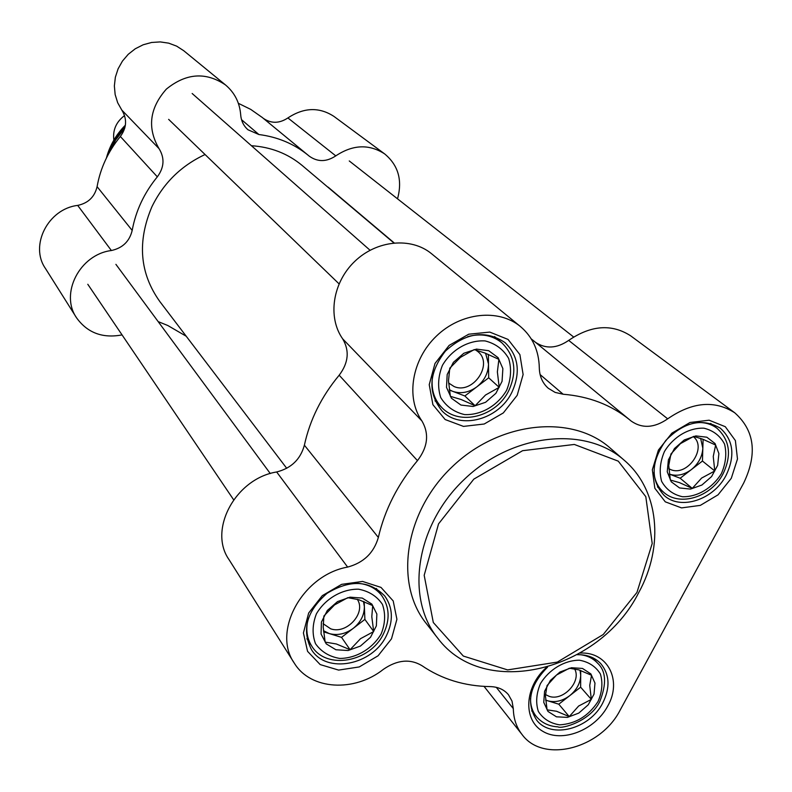 <?xml version="1.0" encoding="UTF-8"?>
<svg xmlns="http://www.w3.org/2000/svg" width="792" height="792" viewBox="0 0 792 792"><rect width="100%" height="100%" fill="white"/><g stroke="black" fill="none" stroke-linecap="round" stroke-linejoin="round"><path stroke-width="1.19" d="M286.724 468.31L159.875 301.603C139.719 273.398 137.056 241.788 151.896 206.791C163.439 183.13 181.16 165.706 205.069 154.529M251.41 145.708C270.904 147.015 287.803 153.579 302.099 165.409L393.832 242.906M574.497 668.735C582.031 681.14 563.241 701.534 549.113 696.317L545.441 694.534M580.051 670.27L580.704 675.259C580.368 683.13 576.705 689.941 569.715 695.683C562.439 701.039 555.133 702.751 547.817 700.821L545.619 699.97M569.24 716.592L556.548 711.266L547.074 709.83L545.421 695.792L547.034 685.585L556.558 674.992L569.389 668.22L578.803 669.864L591.525 675.269L589.733 685.456L591.337 699.395L578.625 706.048L569.24 716.592L558.776 704.187L580.635 687.189L580.724 670.517M556.469 716.819L567.448 717.384L578.774 713.097L588.248 704.791L594.03 694.099L594.97 683.09L590.872 673.923L582.486 668.428L571.468 667.735L559.993 672.012L550.391 680.417L544.589 691.258L543.748 702.346L548.005 711.463L556.469 716.819M545.629 700.148L558.776 704.187M591.337 699.395L580.635 687.189M693.257 436.58C707.662 447.638 687.377 477.081 670.606 469.557L668.794 468.706M669.329 474.091L680.179 478.229L691.317 469.626C683.912 475.032 676.586 476.517 669.329 474.091M700.643 438.392L702.831 448.222C702.296 456.657 698.455 463.795 691.317 469.626L702.445 461.033L703.098 439.332M692.267 488.377L679.437 482.615L670.329 480.031L668.745 465.448L670.943 453.964L680.427 443.629L693.733 436.382L702.771 439.194L715.631 445.045L713.245 456.489L714.78 470.973L701.603 478.081L692.267 488.377L680.179 478.229M679.546 487.941L690.476 489.09L701.9 485.031L711.582 476.566L717.641 465.359L718.889 453.568L715.037 443.52L706.83 437.204L695.841 435.917L684.278 439.956L674.467 448.529L668.389 459.895L667.24 471.775L671.24 481.783L679.546 487.941M714.78 470.973L702.445 461.033M475.596 349.935L477.962 351.648C493.802 364.181 472.745 394.842 454.093 386.536L448.579 382.982M485.585 353.291L488.496 363.983C488.308 373.082 484.397 380.714 476.784 386.892C468.844 392.584 460.805 394.06 452.658 391.317L449.242 389.624M475.111 405.752L461.182 399.524L450.381 396.346L448.49 380.784L449.777 368.181L460.38 357.41L474.2 349.589L484.932 353.024L498.891 359.35L497.376 371.903L499.207 387.357L485.526 395.02L475.111 405.752L464.864 395.98L488.684 377.804L488.377 354.45M460.934 405.049L473.111 406.474L485.575 402.296L495.891 393.327L502.059 381.328L502.87 368.607L498.118 357.677L488.704 350.698L476.467 349.104L463.845 353.262L453.37 362.35L447.183 374.527L446.5 387.347L451.43 398.237L460.934 405.049M449.302 390.03L464.864 395.98M499.207 387.357L488.684 377.804M357.242 599.257C366.607 612.622 346.757 634.699 330.69 628.818L323.136 623.71M363.459 601.405L364.37 606.583C364.389 615.038 360.677 622.304 353.222 628.373C345.431 634.026 337.442 635.758 329.234 633.57L323.473 630.689M350.084 649.717L336.333 643.975L325.166 642.114L323.205 627.165L323.878 616.018L334.511 604.939L347.807 597.673L358.915 599.762L372.695 605.593L371.804 616.711L373.695 631.551L360.518 638.689L350.084 649.717L341.54 637.352L364.884 619.403L364.172 601.692M335.887 649.757L348.084 650.529L360.419 646.074L370.507 637.293L376.368 625.878L376.863 614.048L371.864 604.118L362.291 598.079L350.034 597.168L337.531 601.593L327.304 610.493L321.423 622.076L321.047 633.996L326.235 643.866L335.887 649.757M323.591 631.828L341.54 637.352M373.695 631.551L364.884 619.403M339.174 375.21L417.473 460.627C427.888 446.975 429.363 433.729 421.879 420.898C405.573 397.544 411.83 359.479 436.442 336.065C460.865 312.444 498.514 308.435 520.354 326.472L431.472 253.658C411.147 236.887 376.764 240.115 354.767 261.38C332.6 282.457 327.403 317.196 342.649 338.827C349.678 350.698 348.529 362.825 339.174 375.21C321.473 396.515 309.88 419.839 304.385 445.193C300.505 459.33 291.268 468.25 276.655 471.973L347.638 567.082C302.564 575.022 271.666 631.531 294.367 663.241C310.642 690.02 354.321 692.485 383.437 669.299C397.238 659.845 410.038 658.617 421.819 665.597C441.679 679.17 464.498 686.169 490.288 686.605C498.019 686.822 504.078 689.535 508.474 694.742L512.018 701.118L513.305 708.612C513.533 718.78 516.503 727.501 522.225 734.748C543.431 763.656 600.762 748.628 620.205 710.018L743.658 483.1C757.588 453.885 754.608 430.452 734.738 412.79C714.552 399.92 692.198 401.93 667.686 418.839L568.686 340.402C556.776 348.539 545.678 349.153 535.402 342.243M417.473 460.627C397.792 484.15 384.744 509.751 378.348 537.441L304.385 445.193M667.686 418.839C654.37 428.007 642.203 428.749 631.174 421.067L629.64 419.8C611.256 404.91 589.099 396.396 563.152 394.238L540.094 374.557M534.768 341.728L531.274 338.917M734.738 412.79L630.6 335.778C611.652 323.631 591.01 325.175 568.686 340.402M520.354 326.472C532.6 336.867 538.916 350.658 539.303 367.825C539.51 376.349 542.51 383.17 548.302 388.288L555.143 392.406L563.152 394.238M276.655 471.973C235.511 478.546 207.93 530.006 229.076 559.697L293.951 662.587M347.638 567.082C363.647 562.746 373.883 552.865 378.348 537.441M726.056 475.408C713.632 499.772 680.615 510.672 664.191 495.495C650.311 480.17 650.836 461.845 665.765 440.5C684.09 421.849 702.266 417.731 720.304 428.165C733.432 440.095 735.352 455.836 726.056 475.408M731.283 478.309L737.481 458.984L735.382 440.57L725.294 426.7L709.117 420.205L690.03 422.483L671.893 433.145L658.419 450.064L652.341 469.765L654.826 488.248L665.28 501.831L681.526 507.9L700.326 505.385L718.047 494.832L731.283 478.309M577.219 654.707C587.021 654.489 594.881 657.469 600.801 663.666C609.701 674.556 610.345 687.684 602.712 703.058C589.634 729.105 551.083 739.302 536.639 720.106C525.848 703.167 529.492 685.526 547.549 667.161M546.391 667.498C524.502 686.902 522.789 719.661 542.53 731.155C561.835 743.203 594.851 730.353 607.702 706.117C622.472 680.635 607.791 651.44 580.081 653.073M386.437 635.639C372.507 665.31 326.393 674.309 311.503 649.678C301.485 629.848 306.662 611.077 327.037 593.347C350.054 579.378 369.3 580.259 384.763 596C392.951 607.632 393.515 620.849 386.437 635.639M391.495 638.817L396.911 619.275L393.198 600.94L380.992 587.397L362.578 581.437L341.609 584.357L322.314 595.643L308.662 613.028L303.415 632.947L307.563 651.351L320.176 664.577L338.62 670.091L359.261 666.933L378.081 655.786L391.495 638.817M511.87 392.327C498.762 419.671 460.221 430.175 442.055 410.919C427.512 392.822 428.62 372.893 445.401 351.113C465.736 332.561 485.605 329.719 505.009 342.599C518.582 355.895 520.869 372.478 511.87 392.327M610.513 448.351L610.008 447.906C571.309 413.79 499.148 421.423 452.054 466.924C404.554 512.008 393.911 583.684 426.433 623.71L437.065 637.312M517.186 395.327L523.116 374.557L519.899 354.618L508.048 339.431L489.783 332.095L468.725 334.204L449.123 345.411L434.996 363.469L429.224 384.674L432.907 404.692L445.173 419.552L463.478 426.403L484.209 424.007L503.326 412.929L517.186 395.327M113.85 140.095C112.612 130.076 116.186 121.899 124.572 115.563M238.352 103.316L250.688 109.365L262.281 117.493M122.047 334.907C102.623 338.55 87.466 332.878 76.596 317.879C59.608 293.763 79.735 254.41 111.375 250.529C122.592 248.064 129.532 241.362 132.185 230.422C135.798 210.771 144.184 192.911 157.331 176.834C164.241 167.449 164.815 158.063 159.063 148.668C147.055 128.076 149.49 108.227 166.36 89.11C186.13 73.082 205.841 71.696 225.502 84.942C234.65 92.674 239.719 102.653 240.699 114.88C241.184 120.958 243.619 125.918 247.985 129.769L258.905 134.531C277.665 136.947 294.07 143.837 308.108 155.212L309.276 156.172C317.651 162.122 326.482 162.023 335.778 155.875C352.866 144.53 369.161 143.867 384.655 153.905C398.307 165.241 402.593 180.22 397.525 198.822M132.185 230.422L97.089 186.655C100.366 168.211 108.118 151.49 120.354 136.491L157.331 176.834M186.239 336.244L167.755 325.482L158.162 321.611M384.655 153.905L333.927 116.394C319.235 106.861 303.89 107.375 287.902 117.939C279.358 123.582 271.141 123.701 263.251 118.295M97.089 186.655C94.664 196.911 88.199 203.168 77.685 205.405C48.045 208.811 29.393 245.639 45.451 268.478L76.289 317.394M225.502 84.942L183.704 50.698L176.646 46.134L168.726 43.164L160.261 41.917L151.619 42.461L143.174 44.778L135.274 48.767L128.264 54.282L122.463 61.063L118.097 68.825L115.355 77.24L114.365 85.932L115.147 94.545L117.661 102.703L121.8 110.068C127.255 118.919 126.77 127.73 120.354 136.491M598 701.583C588.347 716.146 575.546 723.898 559.588 724.848C550.222 723.314 543.134 718.849 538.352 711.454C535.59 702.791 536.283 693.515 540.441 683.644C549.024 669.507 564.458 660.241 579.398 660.201C588.783 661.904 595.782 666.508 600.395 674.002C602.969 682.684 602.177 691.881 598 701.583M592.574 657.657L597.495 663.062C593.149 658.419 587.506 655.647 580.556 654.727M530.521 698.415C530.442 705.583 532.432 711.681 536.501 716.701C541.896 722.947 549.034 726.333 557.924 726.858C561.538 729.274 590.307 721.423 599.782 701.524C606.83 683.783 606.068 670.963 597.495 663.062M721.393 473.596C712.533 488.08 697.227 497.178 682.437 496.723C673.131 494.634 666.181 489.486 661.607 481.308C659.083 471.854 660.023 461.924 664.448 451.509C673.398 436.729 689.06 427.522 703.969 428.205C713.285 430.492 720.146 435.778 724.541 444.065C726.878 453.529 725.828 463.37 721.393 473.596M710.622 423.393L716.928 428.215C710.959 423.789 703.841 421.938 695.574 422.69M653.915 472.537C654.756 480.734 657.984 487.298 663.597 492.218C679.952 507.127 711.345 496.861 723.037 473.873C731.907 455.281 729.868 440.065 716.928 428.215M506.613 390.298C497.495 405.771 480.992 415.335 464.577 414.582C454.153 412.157 446.193 406.474 440.718 397.544C437.451 387.288 438.016 376.566 442.401 365.389C451.608 349.569 468.527 339.897 485.1 340.916C495.545 343.56 503.395 349.401 508.672 358.449C511.721 368.706 511.038 379.328 506.613 390.298M494.564 336.59L501.811 342.778C492.337 335.184 480.992 333.125 467.755 336.59M432.907 374.18C430.472 387.714 433.491 398.901 441.976 407.722C459.766 426.383 496.396 416.503 508.751 390.654C517.324 371.755 515.008 355.796 501.811 342.778M381.14 633.986C372.418 648.767 356.162 658.39 339.758 658.439C329.284 656.657 321.205 651.747 315.523 643.718C312.018 634.352 312.315 624.383 316.424 613.81C325.235 598.722 341.887 588.991 358.449 589.179C368.943 591.149 376.933 596.208 382.417 604.355C385.714 613.731 385.288 623.611 381.14 633.986M376.339 588.466L381.586 595.366C375.665 587.961 367.429 583.902 356.885 583.209M308.316 618.334C305.494 628.878 306.702 638.223 311.939 646.391C326.68 670.369 370.28 662.013 383.447 633.897C390.228 619.71 389.605 606.87 381.586 595.366M496.287 687.327L513.305 708.612M421.879 420.898L342.649 338.827M623.908 459.974C584.882 425.552 511.86 433.432 464.082 479.596C415.899 525.334 404.969 597.861 437.778 638.223C483.971 700.277 599.643 670.982 638.748 592.535C664.379 546.193 659.241 489.723 623.908 459.974L610.008 447.906M636.946 592.436L603.237 634.511L557.35 662.082L507.613 669.913L463.32 656.063L433.303 622.502L424.185 575.299L438.54 523.878L473.824 479.13L522.591 450.697L574.339 444.451L618.265 461.152L645.807 496.683L652.212 543.49L636.946 592.436M107.425 156.034C111.088 145.134 116.959 135.452 125.057 126.987M108.999 153.094L115.642 139.936L124.74 128.185M258.905 134.531L241.54 119.701M335.778 155.875L287.902 117.939M77.685 205.405L111.375 250.529M159.063 148.668L121.8 110.068M106.376 158.113C109.741 145.589 116.078 134.6 125.393 125.156C116.078 134.581 109.741 145.57 106.376 158.113M531.699 710.82L536.501 716.701M657.479 486.932L663.597 492.218M435.006 400.782L441.976 407.722M306.91 638.738L311.682 645.985M533.58 340.748L629.64 419.8M484.041 686.377L521.938 734.382M308.108 155.212L261.845 117.137M573.626 336.996L349.262 160.954M394.139 242.877L328.106 187.12M370.052 250.252L192.149 93.496M339.035 283.833L168.637 119.364M270.29 473.557L115.909 264.35M233.63 499.772L87.793 284.278"/></g></svg>
